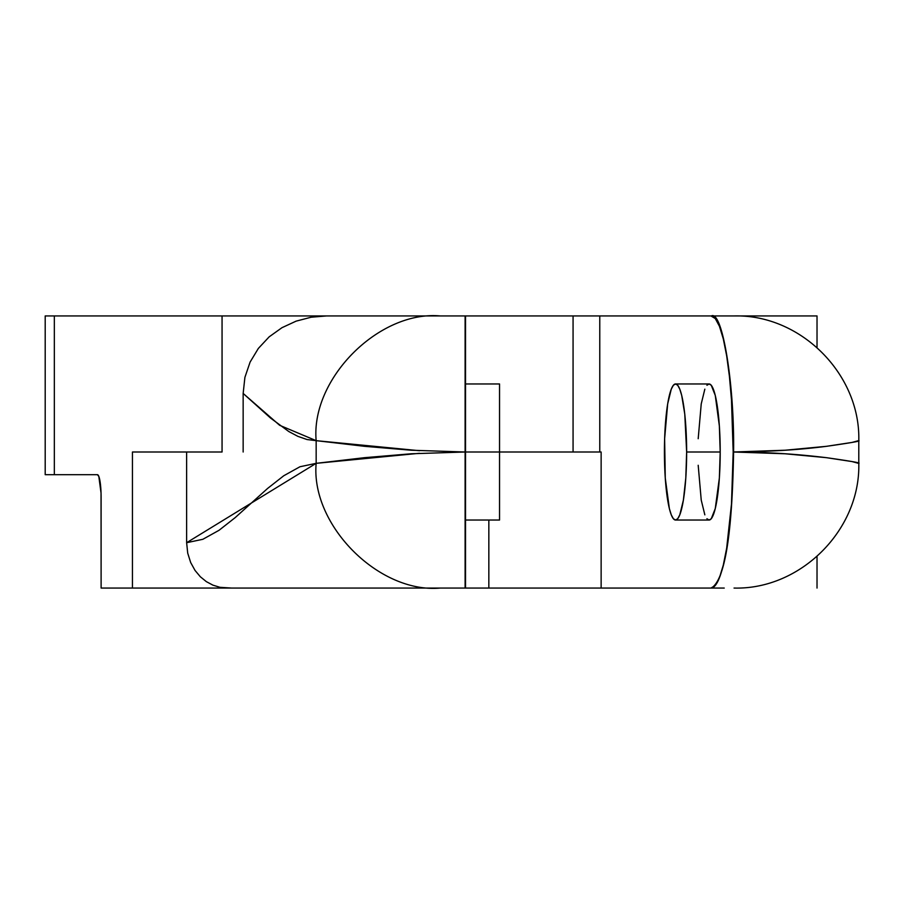 <?xml version="1.0" encoding="UTF-8"?>
<svg xmlns="http://www.w3.org/2000/svg" width="904" height="904" viewBox="0 0 904 904"><rect width="100%" height="100%" fill="white"/><g stroke="black" fill="none" stroke-linecap="round" stroke-linejoin="round"><path stroke-width="1.36" d="M716.974 588.063L710.939 588.063L715.279 585.453L719.448 577.701L723.29 565.136L726.669 548.208L731.483 504.07L733.178 452L731.483 399.93L729.426 376.403L726.669 355.792L723.29 338.864L719.448 326.299L715.279 318.547L710.939 315.937L599.77 315.937L817.024 315.937L599.77 315.937L599.77 452L465.526 452L465.526 315.937L465.526 452L499.539 452L499.539 383.963L465.526 383.963M817.024 315.937L817.024 347.554L817.024 315.937M817.024 556.446L817.024 588.063L817.024 556.446M584.074 452L499.539 452L499.539 520.037L499.539 452L599.77 452L573.068 452L573.068 315.937L599.77 315.937L599.77 452L601.137 452L601.137 588.063L710.939 588.063L488.838 588.063L488.838 520.037L488.838 588.063L465.526 588.063L465.526 452L465.526 588.063L459.537 588.063M465.978 588.063L715.414 588.063M331.44 442.429L316.163 440.666L316.163 463.334L364.606 457.673L411.218 453.774L465.108 452L411.218 450.226L364.606 446.327L331.44 442.429M231.661 588.063L220.056 587.329L212.971 585.17L206.383 581.656L200.349 576.775L195.038 570.435L190.687 562.559L187.716 553.158L186.631 542.705L186.631 452L186.631 542.705L202.824 539.304L219.017 530.309L235.209 517.596L267.584 488.454L283.777 475.741L299.97 466.746L316.163 463.334L316.163 440.666L307.032 439.536L297.913 436.372L288.783 431.524L270.533 418.043L243.153 393.432L243.153 452L243.153 393.432L244.905 377.363L250.092 362.097L258.363 348.413L269.166 336.842L281.969 327.689L296.105 321.146L311.123 317.225L326.536 315.937L440.282 315.937L326.536 315.937L311.123 317.225L296.105 321.146L281.969 327.689L269.166 336.842L258.363 348.413L250.092 362.097L244.905 377.363L243.153 393.432L279.652 425.298L316.163 440.666C310.614 378.957 378.878 310.366 440.282 315.937L459.537 315.937M573.068 452L573.068 315.937L465.108 315.937L465.108 588.063L339.927 588.063M452.169 315.937L440.282 315.937C378.878 310.366 310.614 378.957 316.163 440.666L419.546 450.712M452.169 588.063L227.48 588.063L220.056 587.329L212.971 585.17L206.383 581.656L200.349 576.775L195.038 570.435L190.687 562.559L187.716 553.158L186.631 542.705L316.163 463.334C310.614 525.043 378.878 593.634 440.282 588.063C378.878 593.634 310.614 525.043 316.163 463.334L419.422 453.299M331.926 588.063L315.993 588.063M300.388 588.063L271.143 588.063M246.261 588.063L236.08 588.063M499.539 452L499.539 383.963M716.974 315.937L465.108 315.937L465.526 588.063M686.644 452A68.037 11.119 90 0 1 675.537 520.037A68.037 11.119 90 0 1 664.417 452A68.037 11.119 90 0 1 675.537 383.963A68.037 11.119 90 0 1 686.644 452L720.205 452L686.644 452L685.797 478.035L683.39 500.104L679.785 514.851L677.706 518.726L675.537 520.037L673.367 518.726L671.276 514.851L669.356 508.568L665.265 478.035L664.632 438.722L667.672 403.896L671.276 389.149L673.367 385.273L675.537 383.963L677.706 385.273L679.785 389.149L681.706 395.432L684.78 414.201L686.644 452M675.537 520.037L709.086 520.037A68.037 11.119 -90 0 0 720.205 452L719.358 478.035L715.267 508.568L711.256 518.726L709.086 520.037L706.928 518.726M734.048 588.063C800.65 589.826 860.563 529.868 858.789 463.277L858.789 440.711C860.563 374.132 800.65 314.174 734.048 315.937L711.358 315.937C722.352 309.857 734.579 384.686 733.585 452C734.579 384.686 722.352 309.857 711.358 315.937L710.939 315.937A136.063 22.227 90 0 1 733.178 452L733.178 452A136.063 22.227 90 0 1 710.939 588.063L711.358 588.063C724.838 579.916 732.251 534.558 733.585 452L785.113 453.774L826.414 457.673L852.009 461.571L858.472 463.334C861.828 463.074 851.139 461.187 826.414 457.673C797.091 454.147 770.637 452.271 733.585 452C768.434 451.74 799.373 449.842 826.414 446.327C851.127 442.813 861.817 440.926 858.472 440.666L852.009 442.429L826.414 446.327L785.113 450.226L733.585 452C732.251 534.558 724.838 579.916 711.358 588.063L724.24 588.063M465.108 315.937L45.2 315.937L45.2 474.679L54.342 474.679L54.342 315.937L54.342 474.679L97.406 474.679L98.819 476.408L101.033 492.929L101.112 588.063L132.447 588.063L132.447 452L222.056 452L222.056 315.937L45.697 315.937M698.193 438.722L701.233 403.896L704.837 389.149M706.928 385.273L709.086 383.963L711.256 385.273L715.267 395.432L719.358 425.965L720.205 452A68.037 11.119 -90 0 0 709.086 383.963L675.537 383.963M704.837 514.851L701.233 500.104L698.193 465.277M326.536 315.937L222.056 315.937L222.056 452L132.447 452L132.447 588.063L101.112 588.063L101.112 497.358A22.679 3.706 90 0 0 97.406 474.679L45.539 474.679M734.025 315.937L724.24 315.937M423.185 588.063L132.447 588.063L423.185 588.063M599.77 452L601.137 452L601.137 588.063M499.539 520.037L465.526 520.037"/></g></svg>
